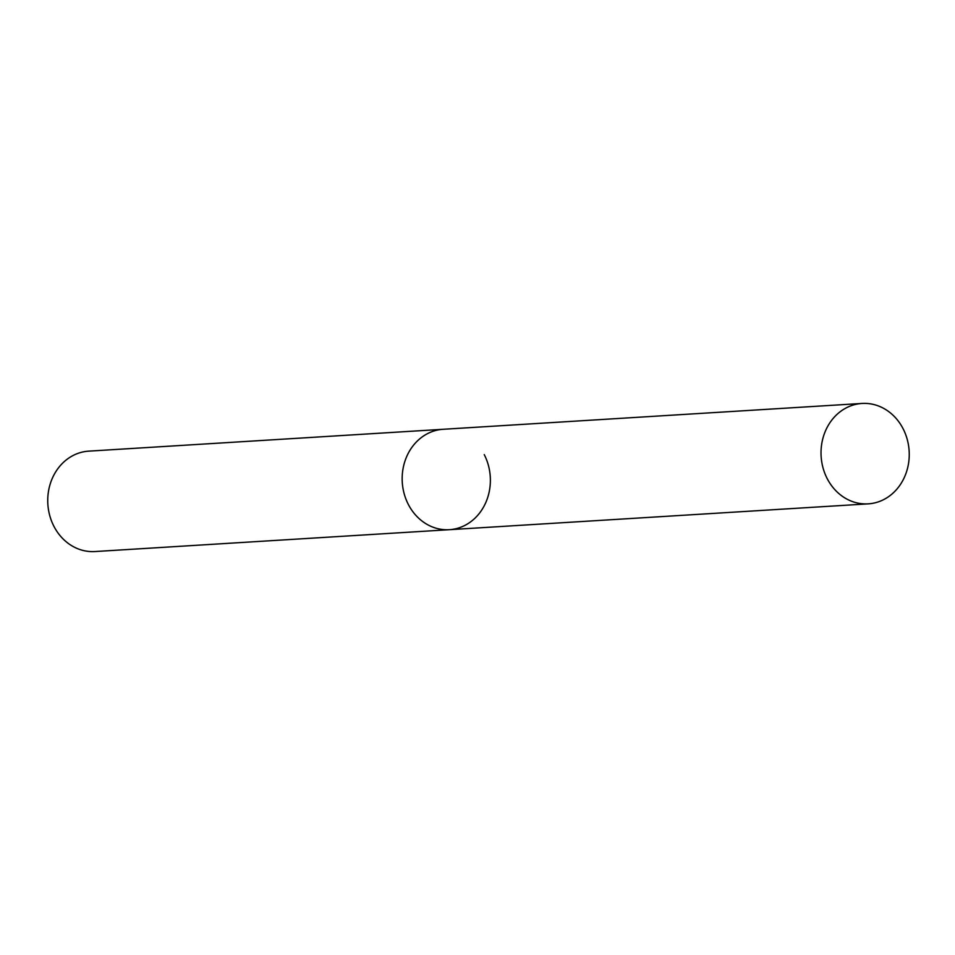 <?xml version="1.0" encoding="UTF-8"?>
<svg xmlns="http://www.w3.org/2000/svg" width="955" height="955" viewBox="0 0 955 955"><rect width="100%" height="100%" fill="white"/><g stroke="black" fill="none" stroke-linecap="round" stroke-linejoin="round"><path stroke-width="1.43" d="M408.298 504.371A50.305 44.085 -93.5 0 1 443.18 429.284A50.305 44.085 86.5 0 0 423.817 435.802A50.305 44.085 86.5 0 0 404.156 493.663A50.305 44.085 86.5 0 0 449.363 529.691A50.305 44.085 -93.5 0 1 408.298 504.371M484.245 454.604A50.305 44.085 -93.5 0 1 449.363 529.691L94.951 551.548A50.305 44.085 -93.5 0 1 53.874 526.229A50.305 44.085 -93.5 0 1 88.755 451.142L862.043 403.452A50.305 44.085 86.5 0 0 842.68 409.958A50.305 44.085 86.5 0 0 823.019 467.831A50.305 44.085 86.5 0 0 868.226 503.858A50.305 44.085 86.5 0 0 887.589 497.34A50.305 44.085 86.5 0 0 907.25 439.467A50.305 44.085 86.5 0 0 862.043 403.452M449.363 529.691L868.226 503.858"/></g></svg>
